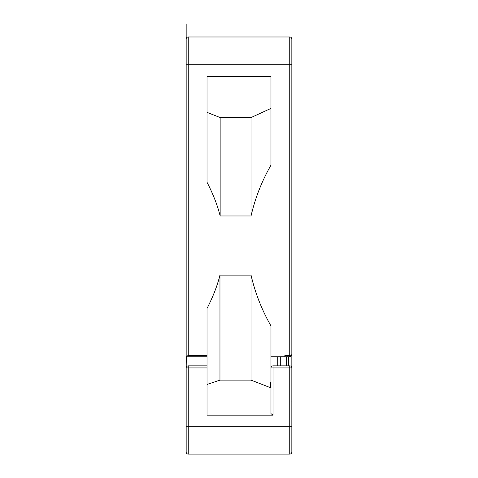 <?xml version="1.0" encoding="UTF-8"?>
<svg xmlns="http://www.w3.org/2000/svg" width="478" height="478" viewBox="0 0 478 478"><rect width="100%" height="100%" fill="white"/><g stroke="black" fill="none" stroke-linecap="round" stroke-linejoin="round"><path stroke-width="0.72" d="M291.825 401.365L291.837 400.887M291.837 399.022L291.837 400.349M291.837 401.233L291.837 401.586M207.022 367.935L188.248 367.935L188.248 426.292L289.752 426.292L289.752 454.1A2.085 2.085 0 0 0 291.837 452.015A2.085 2.085 0 0 1 289.752 454.1L188.248 454.1A2.085 2.085 0 0 1 186.163 452.015L186.163 367.935A2.085 2.085 0 0 1 188.248 365.849L207.022 365.849L207.022 415.179L273.063 415.179L270.978 413.607L270.978 367.935A2.085 2.085 0 0 1 273.063 365.849L289.752 365.849A2.085 2.085 0 0 1 291.837 367.935L291.837 452.015L291.837 426.292L289.752 426.292L289.752 365.849A2.085 2.085 0 0 1 291.837 367.935L291.837 354.712L290.056 356.773M186.163 39.071L186.163 64.793L186.163 39.071A2.085 2.085 0 0 1 188.248 36.985A2.085 2.085 0 0 0 186.163 39.071A2.085 2.085 0 0 1 188.248 36.985L289.752 36.985A2.085 2.085 0 0 1 291.837 39.071L291.837 354.712L289.752 355.405L284.882 355.405L284.882 356.797L270.978 356.797L270.978 367.935L273.063 367.935L273.063 415.179M291.837 45.326L291.837 71.742M291.837 122.195L291.837 87.384M186.163 434.98L186.163 419.337M186.306 356.797L186.163 367.935A2.085 2.085 0 0 1 188.248 365.849L188.248 367.935L186.163 367.935L186.163 64.793L188.248 64.793L188.248 355.405L186.163 356.797M186.163 403.701L186.163 399.5M186.91 366.339L187.484 365.993M270.632 387.742L251.034 380.13L219.964 380.13L207.022 384.461M270.978 387.879L270.632 387.879L270.632 382.693L270.978 382.693L270.632 382.693M220.149 36.985L251.034 36.985M207.022 365.849L207.022 356.797L186.283 356.797M186.175 356.797L186.958 356.797L186.958 366.297M207.022 356.797L207.022 308.435C213.069 296.689 217.382 285.581 219.964 275.113L251.034 275.113C255.21 293.098 261.854 310.031 270.978 325.906L270.978 356.797M280.711 365.849L280.711 356.797L280.711 365.849M251.034 380.13L251.034 275.113M219.964 275.113L219.964 380.13M270.978 165.179L270.978 76.313L207.022 76.313L207.022 182.291C213.14 194.104 217.52 205.331 220.149 215.972L251.034 215.972C255.216 197.958 261.866 181.031 270.978 165.179M291.837 354.712L289.752 356.797L284.882 356.797M207.022 112.36L220.149 117.564L251.034 117.564L270.978 108.392M220.149 117.564L220.149 215.972M251.034 215.972L251.034 117.564M286.274 356.797L286.274 365.849L286.274 356.797M291.837 367.935L273.063 367.935L273.063 365.849M186.163 426.292L188.248 426.292L188.248 454.1M289.752 454.1A2.085 2.085 0 0 0 291.837 452.015M291.837 64.793L289.752 64.793L289.752 36.985A2.085 2.085 0 0 1 291.837 39.071M289.752 356.797L289.752 64.793L188.248 64.793L188.248 36.985M188.248 355.405L207.022 355.405M277.234 365.849L277.234 356.797M288.359 356.797L288.359 365.849M186.163 132.49L186.163 87.384M186.163 56.099L186.163 23.9"/></g></svg>
